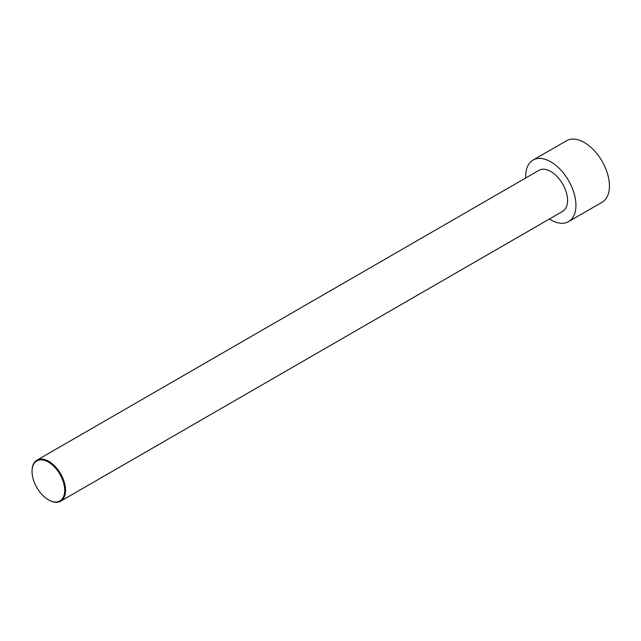 <?xml version="1.0" encoding="UTF-8"?>
<svg xmlns="http://www.w3.org/2000/svg" width="641" height="641" viewBox="0 0 641 641"><rect width="100%" height="100%" fill="white"/><g stroke="black" fill="none" stroke-linecap="round" stroke-linejoin="round"><path stroke-width="0.96" d="M525.732 177.982A35.527 20.512 60 0 1 533.048 160.082L566.548 140.74A35.527 20.512 60 0 1 584.312 142.502A35.527 20.512 60 0 1 607.524 173.807A35.527 20.512 60 0 1 602.075 202.276L568.575 221.618A35.527 20.512 60 0 1 549.417 219.006M533.048 160.082A35.527 20.512 60 0 1 550.811 161.836A35.527 20.512 60 0 1 574.024 193.149A35.527 20.512 60 0 1 568.575 221.618M48.588 499.9A23.685 13.677 -120 0 0 48.796 500.02A23.685 13.677 -120 0 0 60.639 501.198A23.685 13.677 -120 0 0 64.268 482.216A23.685 13.677 -120 0 0 48.796 461.344A23.685 13.677 -120 0 0 36.954 460.174A23.685 13.677 -120 0 0 32.05 471.015A23.685 13.677 -120 0 0 32.05 471.263M48.796 500.02L48.379 499.78A23.092 13.333 -120 0 0 64.709 490.357A23.092 13.333 -120 0 0 48.379 462.073A23.092 13.333 -120 0 0 32.05 471.496A23.092 13.333 -120 0 0 48.379 499.78L48.796 500.02M36.954 460.174L538.969 170.338A23.685 13.677 60 0 1 550.811 171.508A23.685 13.677 60 0 1 566.291 192.38A23.685 13.677 60 0 1 562.654 211.362L60.639 501.198M32.05 471.496L32.05 471.015"/></g></svg>
